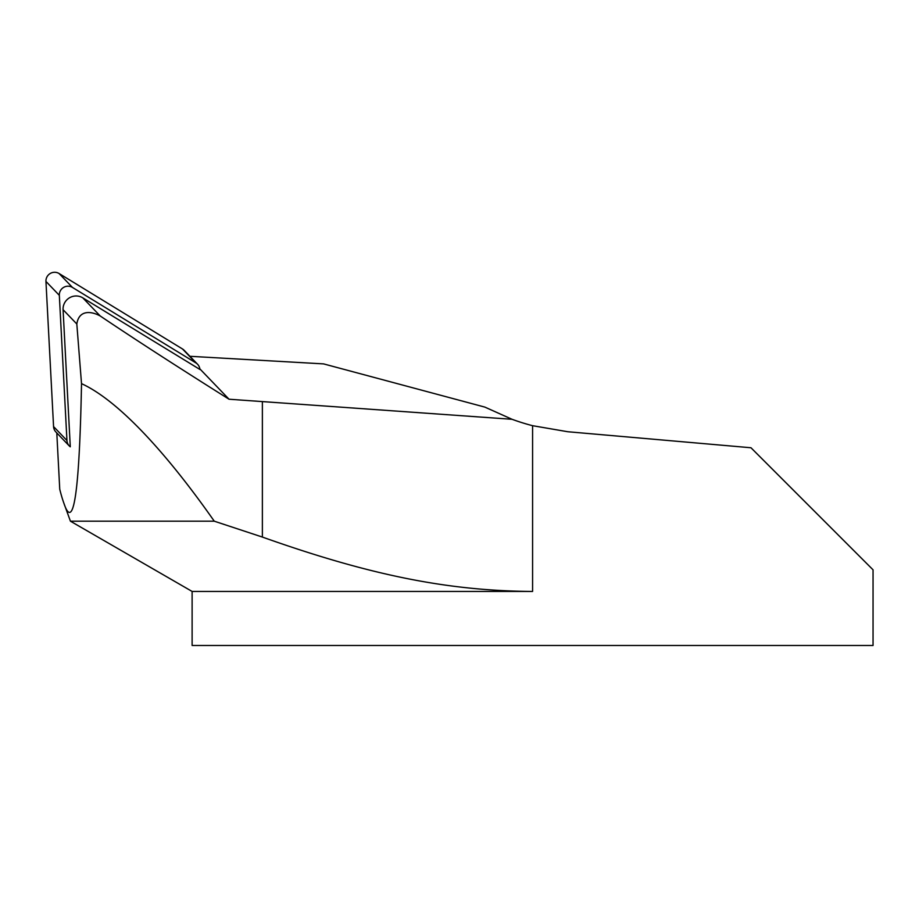 <?xml version="1.0" encoding="UTF-8"?>
<svg xmlns="http://www.w3.org/2000/svg" width="919" height="919" viewBox="0 0 919 919"><rect width="100%" height="100%" fill="white"/><g stroke="black" fill="none" stroke-linecap="round" stroke-linejoin="round"><path stroke-width="1.38" d="M189.923 356.296L323.58 363.89L484.864 407.106L512.067 419.294L229.038 399.225C177.907 367.106 134.978 339.364 100.24 315.998C91.716 311.254 79.023 309.37 76.817 323.993L63.078 309.703L70.281 446.806A8.65 8.535 -43.9 0 1 66.949 440.5L59.333 295.344A8.65 8.535 -43.9 0 1 72.475 287.44L195.896 362.913A8.65 8.535 -43.9 0 1 199.905 369.461L82.779 297.848A12.969 12.797 136.1 0 0 63.078 309.703M56.794 432.929L59.746 489.253A191.095 19.965 -93.7 0 0 63.779 502.911C73.509 532.572 79.425 492.814 81.515 383.637L76.817 323.993M81.515 383.637C122.307 402.327 173.094 462.326 214.265 521.188L262.375 537.064L262.375 401.844M197.574 364.257L184.191 350.334A8.65 8.535 136.1 0 0 182.513 348.99L59.08 273.517A8.65 8.535 136.1 0 0 45.95 281.421L53.566 426.577A8.65 8.535 136.1 0 0 55.91 432.01L69.293 445.933M199.837 368.852L229.038 399.225M532.583 591.445L192.117 591.445L192.117 645.483L873.05 645.483L873.05 569.826L750.984 447.76L567.781 431.735L532.583 425.692L532.583 591.445C447.312 590.94 368.852 574.869 262.375 537.064M512.067 419.294A216.172 216.172 0 0 0 532.583 425.692M214.265 521.188L70.43 521.188L63.779 502.911M192.117 591.445L70.43 521.188M873.05 569.826L866.812 563.588M100.24 315.998L82.779 297.848M66.949 440.5L53.566 426.577M195.896 362.913L182.513 348.99M72.475 287.44L59.08 273.517M59.333 295.344L45.95 281.421"/></g></svg>
